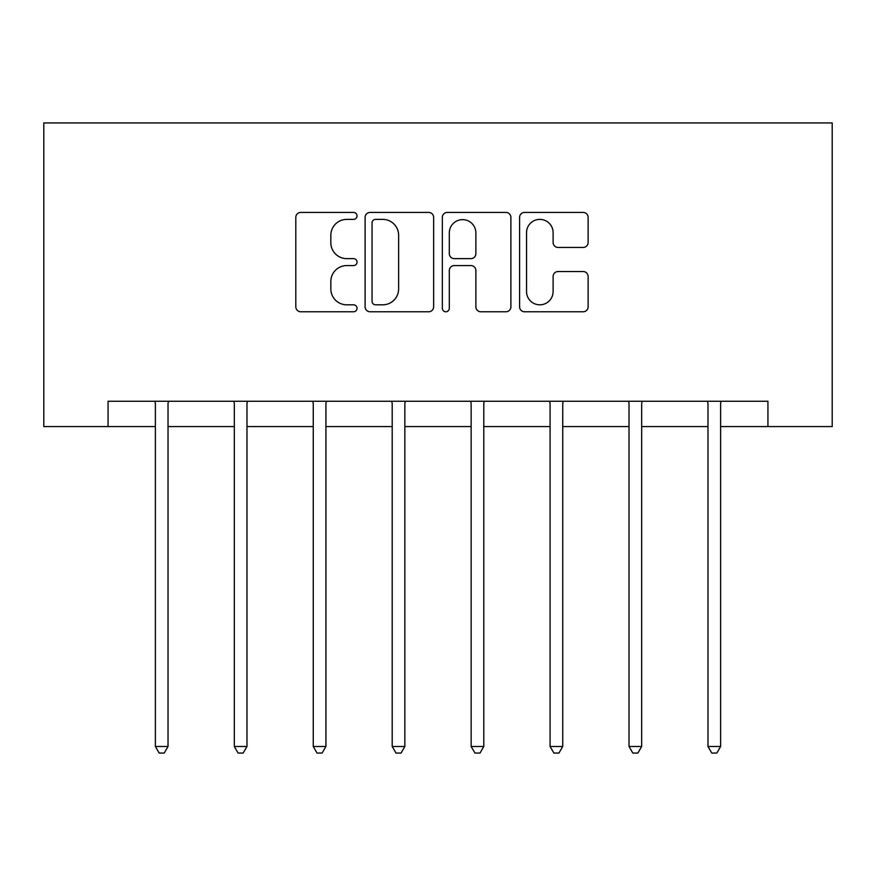 <?xml version="1.0" encoding="UTF-8"?>
<svg xmlns="http://www.w3.org/2000/svg" width="876" height="876" viewBox="0 0 876 876"><rect width="100%" height="100%" fill="white"/><g stroke="black" fill="none" stroke-linecap="round" stroke-linejoin="round"><path stroke-width="1.31" d="M357.036 215.912A3.482 3.482 0 0 0 353.565 212.43L300.786 212.43A4.971 4.971 0 0 0 295.814 217.401L295.814 306.808A4.971 4.971 0 0 0 300.786 311.768L353.565 311.768A3.482 3.482 0 0 0 357.036 308.297A3.482 3.482 0 0 0 353.565 304.815L346.732 304.815A15.899 15.899 0 0 1 330.832 288.927L330.832 281.47A15.899 15.899 0 0 1 346.732 265.581L353.565 265.581A3.482 3.482 0 0 0 357.036 262.099A3.482 3.482 0 0 0 353.565 258.628L346.732 258.628A15.899 15.899 0 0 1 330.832 242.729L330.832 235.283A15.899 15.899 0 0 1 346.732 219.383L353.565 219.383A3.482 3.482 0 0 0 357.036 215.912M583.164 247.448A4.971 4.971 0 0 0 588.125 242.488L588.125 217.401A4.971 4.971 0 0 0 583.164 212.43L524.549 212.43A4.971 4.971 0 0 0 519.588 217.401L519.588 306.808A4.971 4.971 0 0 0 524.549 311.768L583.164 311.768A4.971 4.971 0 0 0 588.125 306.808L588.125 276.509A4.971 4.971 0 0 0 583.164 271.538L558.078 271.538A4.971 4.971 0 0 0 553.106 276.509L553.106 291.533A13.282 13.282 0 0 1 539.824 304.815A13.282 13.282 0 0 1 526.542 291.533L526.542 232.677A13.282 13.282 0 0 1 539.824 219.383A13.282 13.282 0 0 1 553.106 232.677L553.106 242.488A4.971 4.971 0 0 0 558.078 247.448L583.164 247.448M108.066 426.568L108.066 401.263L767.934 401.263L767.934 426.568L832.2 426.568L832.2 122.947L43.8 122.947L43.8 426.568L155.381 426.568M433.653 217.401A4.971 4.971 0 0 0 428.682 212.43L370.077 212.43A4.971 4.971 0 0 0 365.106 217.401L365.106 306.808A4.971 4.971 0 0 0 370.077 311.768L428.682 311.768A4.971 4.971 0 0 0 433.653 306.808L433.653 217.401M447.318 212.43L505.923 212.43A4.971 4.971 0 0 1 510.894 217.401L510.894 306.808A4.971 4.971 0 0 1 505.923 311.768L480.836 311.768A4.971 4.971 0 0 1 475.876 306.808L475.876 270.542A4.971 4.971 0 0 0 470.905 265.581L454.272 265.581A4.971 4.971 0 0 0 449.3 270.542L449.3 308.297A3.482 3.482 0 0 1 445.818 311.768A3.482 3.482 0 0 1 442.347 308.297L442.347 217.401A4.971 4.971 0 0 1 447.318 212.43M168.028 426.568L234.319 426.568M246.977 426.568L313.258 426.568M325.916 426.568L392.207 426.568M404.854 426.568L471.146 426.568M483.793 426.568L550.084 426.568M562.742 426.568L629.023 426.568M641.681 426.568L707.972 426.568M720.62 426.568L767.934 426.568M375.541 219.383A3.482 3.482 0 0 0 372.059 222.865L372.059 301.344A3.482 3.482 0 0 0 375.541 304.815L382.746 304.815A15.899 15.899 0 0 0 398.635 288.927L398.635 235.283A15.899 15.899 0 0 0 382.746 219.383L375.541 219.383M475.876 232.917A13.282 13.282 0 0 0 462.583 219.635A13.282 13.282 0 0 0 449.3 232.917L449.3 253.657A4.971 4.971 0 0 0 454.272 258.628L470.905 258.628A4.971 4.971 0 0 0 475.876 253.657L475.876 232.917M168.696 401.263L168.4 402.007A5.059 5.059 0 0 0 168.028 403.891L168.028 746.483L155.381 746.483L155.381 403.891A5.059 5.059 0 0 0 155.019 402.007L154.713 401.263M168.028 746.483L164.239 753.053L159.18 753.053L155.381 746.483M247.634 401.263L247.339 402.007A5.059 5.059 0 0 0 246.977 403.891L246.977 746.483L234.319 746.483L234.319 403.891A5.059 5.059 0 0 0 233.958 402.007L233.662 401.263M246.977 746.483L243.178 753.053L238.119 753.053L234.319 746.483M326.573 401.263L326.277 402.007A5.059 5.059 0 0 0 325.916 403.891L325.916 746.483L313.258 746.483L313.258 403.891A5.059 5.059 0 0 0 312.896 402.007L312.601 401.263M325.916 746.483L322.116 753.053L317.057 753.053L313.258 746.483M405.522 401.263L405.216 402.007A5.059 5.059 0 0 0 404.854 403.891L404.854 746.483L392.207 746.483L392.207 403.891A5.059 5.059 0 0 0 391.835 402.007L391.539 401.263M404.854 746.483L401.055 753.053L395.996 753.053L392.207 746.483M484.461 401.263L484.165 402.007A5.059 5.059 0 0 0 483.793 403.891L483.793 746.483L471.146 746.483L471.146 403.891A5.059 5.059 0 0 0 470.784 402.007L470.478 401.263M483.793 746.483L480.004 753.053L474.945 753.053L471.146 746.483M563.399 401.263L563.104 402.007A5.059 5.059 0 0 0 562.742 403.891L562.742 746.483L550.084 746.483L550.084 403.891A5.059 5.059 0 0 0 549.723 402.007L549.427 401.263M562.742 746.483L558.943 753.053L553.884 753.053L550.084 746.483M642.338 401.263L642.042 402.007A5.059 5.059 0 0 0 641.681 403.891L641.681 746.483L629.023 746.483L629.023 403.891A5.059 5.059 0 0 0 628.661 402.007L628.366 401.263M641.681 746.483L637.881 753.053L632.822 753.053L629.023 746.483M721.287 401.263L720.981 402.007A5.059 5.059 0 0 0 720.62 403.891L720.62 746.483L707.972 746.483L707.972 403.891A5.059 5.059 0 0 0 707.6 402.007L707.304 401.263M720.62 746.483L716.82 753.053L711.761 753.053L707.972 746.483"/></g></svg>
